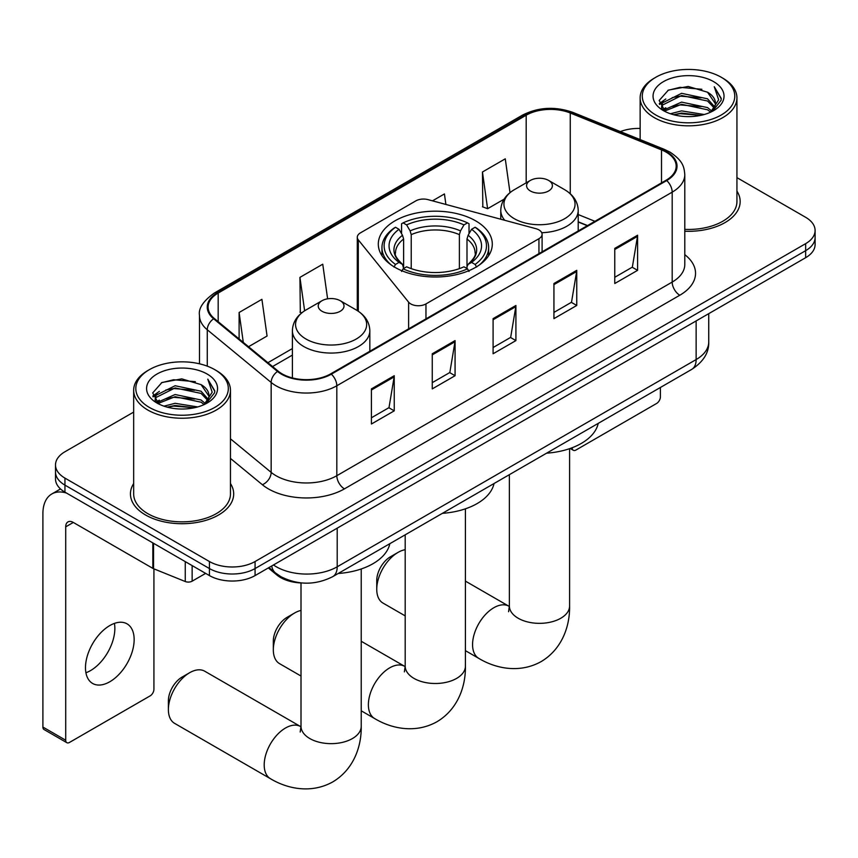 <?xml version="1.0" encoding="UTF-8"?>
<svg xmlns="http://www.w3.org/2000/svg" width="858" height="858" viewBox="0 0 858 858"><rect width="100%" height="100%" fill="white"/><g stroke="black" fill="none" stroke-linecap="round" stroke-linejoin="round"><path stroke-width="1.29" d="M538.942 229.912A10.757 6.21 0 0 0 535.885 228.678L428.003 199.635A10.757 6.21 0 0 0 415.862 200.869L360.446 232.861A10.757 6.21 0 0 0 357.293 237.258A10.757 6.21 0 0 0 358.301 239.875L408.612 302.155A10.757 6.21 0 0 0 425.965 303.925L538.942 238.696A10.757 6.21 0 0 0 542.095 234.309A10.757 6.21 0 0 0 538.942 229.912M475.611 220.817A57.003 32.904 0 0 0 413.492 213.685A57.003 32.904 0 0 0 378.303 244.09A57.003 32.904 0 0 0 395.002 267.364A57.003 32.904 0 0 0 457.11 274.496A57.003 32.904 0 0 0 492.299 244.09A57.003 32.904 0 0 0 475.611 220.817M587.301 225.697L578.206 222.018M302.327 582.99A32.261 18.629 180 0 1 276.941 575.064L268.307 567.932M133.666 412.087L64.951 451.758A32.261 18.629 0 0 0 55.502 464.939L55.502 478.989A32.261 18.629 0 0 0 64.951 492.16L209.438 575.579A32.261 18.629 0 0 0 255.073 575.579L805.651 257.7A32.261 18.629 0 0 0 815.1 244.53L815.1 237.505A32.261 18.629 0 0 1 805.651 250.675A32.261 18.629 0 0 0 815.1 237.505L815.1 230.48A32.261 18.629 0 0 0 805.651 217.31L736.936 177.638M55.502 464.939A32.261 18.629 0 0 0 64.951 478.11L209.438 561.529A32.261 18.629 0 0 0 255.073 561.529L255.073 568.554L805.651 250.675L255.073 568.554A32.261 18.629 0 0 1 209.438 568.554A32.261 18.629 0 0 0 255.073 568.554L255.073 575.579M64.951 478.11L64.951 485.135L209.438 568.554L64.951 485.135A32.261 18.629 0 0 1 55.502 471.964A32.261 18.629 0 0 0 64.951 485.135L64.951 492.16M133.666 483.537A51.619 29.805 0 0 0 130.448 493.908A51.619 29.805 0 0 0 145.56 514.982A51.619 29.805 0 0 0 201.823 521.449A51.619 29.805 0 0 0 233.687 493.908A51.619 29.805 0 0 0 230.459 483.537A51.619 29.805 0 0 1 233.687 493.908A51.619 29.805 0 0 1 201.823 521.449A51.619 29.805 0 0 1 145.56 514.982A51.619 29.805 0 0 1 130.448 493.908A51.619 29.805 0 0 1 133.666 483.537M666.108 152.113A34.417 19.873 180 0 1 676.179 166.162A34.417 19.873 180 0 1 666.108 180.212L330.738 373.831A34.417 19.873 180 0 1 278.207 371.182L214.318 318.5A34.417 19.873 180 0 1 208.097 307.1A34.417 19.873 180 0 1 218.179 293.05L526.19 115.219A34.417 19.873 180 0 1 570.259 112.999L661.507 149.882A34.417 19.873 180 0 1 666.108 152.113M666.709 151.759A35.275 20.367 0 0 0 662.001 149.474L570.752 112.591A35.275 20.367 0 0 0 525.579 114.875L217.567 292.696A35.275 20.367 0 0 0 213.621 318.779L277.509 371.46A35.275 20.367 0 0 0 331.349 374.185L666.709 180.555A35.275 20.367 0 0 0 666.709 151.759M371.417 388.889L371.417 424.013L394.24 410.843L394.24 375.718L371.417 388.889M371.417 417.782L388.996 407.636L394.144 376.887A8.601 4.966 -120 0 0 394.24 375.718M388.835 407.732L394.24 410.843M432.26 353.764L432.26 388.889L455.072 375.718L455.072 340.594L432.26 353.764M432.26 382.657L449.828 372.511L454.987 341.763A8.601 4.966 -120 0 0 455.072 340.594M449.678 372.608L455.072 375.718M614.768 248.391L614.768 283.515L637.591 270.345L637.591 235.221L614.768 248.391M614.768 277.284L632.346 267.138L637.494 236.39A8.601 4.966 -120 0 0 637.591 235.221M632.185 267.235L637.591 270.345M553.936 283.515L553.936 318.64L576.748 305.469L576.748 270.345L553.936 283.515M553.936 312.409L571.503 302.263L576.662 271.514A8.601 4.966 -120 0 0 576.748 270.345M571.353 302.359L576.748 305.469M493.093 318.64L493.093 353.764L515.915 340.594L515.915 305.469L493.093 318.64M493.093 347.533L510.671 337.387L515.819 306.638A8.601 4.966 -120 0 0 515.915 305.469M510.51 337.484L515.915 340.594M684.791 231.231A51.619 29.805 0 0 0 740.164 201.501A51.619 29.805 0 0 0 736.936 191.13A51.619 29.805 0 0 1 740.164 201.501A51.619 29.805 0 0 1 684.791 231.231M255.073 561.529L805.651 243.651A32.261 18.629 0 0 0 815.1 230.48M640.143 128.464A32.261 18.629 0 0 0 620.366 131.596M248.541 346.718L267.063 336.025L261.915 299.324L239.103 312.494L239.103 338.931M445.903 204.451L444.423 193.951L432.486 200.847M510.006 192.632L505.265 158.827L482.453 171.997L482.818 206.907M327.617 298.831L322.747 264.2L299.935 277.37L300.311 312.28M482.453 171.997L487.601 208.698L504.096 199.174M487.601 208.698L482.453 206.778M301.769 312.827L299.935 312.151M299.935 277.37L304.633 310.789M239.103 312.494L243.297 342.385M572.104 447.769L572.189 447.812A5.373 3.1 120 0 0 573.305 450.278A5.373 3.1 120 0 0 575.986 450.01L656.595 403.474A5.373 3.1 120 0 0 660.403 396.889L660.403 387.473M655.834 115.004A46.246 26.695 0 0 0 721.235 115.004A46.246 26.695 0 0 0 721.235 77.252L722.758 78.132A48.391 27.939 0 0 1 736.936 97.887A48.391 27.939 0 0 1 707.056 123.702A48.391 27.939 0 0 1 654.322 117.643A48.391 27.939 0 0 1 640.143 97.887A48.391 27.939 0 0 1 654.322 78.132L655.834 77.252A46.246 26.695 0 0 0 655.834 115.004M684.791 229.365A48.391 27.939 0 0 0 736.936 201.501L736.936 97.887M670.42 113.749L681.584 110.886L704.204 114.511M673.616 114.725L681.584 113.084L700.9 115.337L680.072 113.674L673.841 114.779M663.491 110.135L681.584 102.113L707.55 107.593L711.732 111.057M664.575 111.079L681.584 104.301L707.55 109.781L710.574 112.098M661.968 108.666L661.647 106.499L662.569 102.842L681.584 93.329L707.55 98.809L714.66 106.875M661.732 107.604L662.569 105.03L681.584 95.517L707.55 101.008L714.146 107.915M710.295 112.312A26.888 15.519 0 0 0 715.422 103.196A26.888 15.519 0 0 0 707.55 92.224L715.411 103.732M713.631 81.639A35.489 20.495 0 0 0 663.524 81.596A35.489 20.495 0 0 0 663.288 110.532A35.489 20.495 0 0 0 663.438 110.618A35.489 20.495 0 0 0 713.792 110.532A35.489 20.495 0 0 0 713.631 81.639M707.55 92.224L688.234 86.454L668.382 90.111L659.18 100.504L665.282 111.594M712.494 111.25L721.074 100.365L721.246 98.413L714.264 86.755L718.661 99.818L710.574 112.194M722.758 78.132L721.235 77.252A46.246 26.695 0 0 0 655.834 77.252M714.264 86.755L721.235 98.852M667.921 90.337L680.072 87.334L701.855 89.286M659.523 104.462L663.491 101.351M672.232 97.64L680.072 96.117L701.083 97.844M672.232 106.424L680.072 104.901L701.083 106.617M659.298 103.603L665.808 98.97M662.762 109.502L665.808 107.754M273.327 649.871L273.327 641.087A19.359 11.175 -60 0 1 287.012 617.385A19.359 11.175 -60 0 1 287.012 617.374L294.616 612.987A30.116 17.385 120 0 0 273.327 649.871A30.116 17.385 120 0 0 279.558 663.652L301.008 676.04M393.972 267.074L395.506 264.436A51.19 29.558 0 0 1 395.506 227.263L399.024 229.29A46.246 26.695 0 0 0 399.024 262.398L402.499 264.382L403.625 268.533M403.625 266.838L403.625 239.028L402.499 235.285L399.024 229.29M401.576 233.698L401.576 223.745L403.11 222.866A51.19 29.558 0 0 1 467.503 222.866L463.974 224.903A46.246 26.695 0 0 0 406.628 224.903L410.103 230.888L411.229 234.642L411.229 268.64M459.384 268.64L459.384 234.642L460.499 230.888L463.974 224.903M442.406 513.331A59.148 34.148 0 0 0 494.026 483.526M395.506 227.263L393.972 228.131A53.346 30.802 0 0 0 381.96 247.597A53.346 30.802 0 0 0 391.269 264.993M467.503 222.866L469.026 223.745L469.026 233.698M401.576 271.46L403.11 268.822A51.19 29.558 0 0 0 467.503 268.822L469.026 271.46M403.11 268.822L406.628 266.795A46.246 26.695 0 0 0 463.974 266.795L467.503 268.822M399.024 262.398L395.506 264.436M406.628 224.903L403.11 222.866M402.499 235.285A41.366 23.885 0 0 0 402.499 264.382L402.692 264.511C396.814 258.826 394.423 254.965 395.506 252.938A39.79 22.973 0 0 1 403.625 239.028M479.332 264.993A53.346 30.802 0 0 0 488.642 247.597A53.346 30.802 0 0 0 476.63 228.131L475.107 227.263A51.19 29.558 0 0 1 475.107 264.436L476.63 267.074M475.107 264.436L471.578 262.398A46.246 26.695 0 0 0 471.578 229.29L475.107 227.263M471.578 229.29L468.103 235.285L466.988 239.028L466.988 266.838L468.103 264.382L471.578 262.398M466.988 239.028A39.79 22.973 0 0 1 475.096 252.938C476.179 254.976 473.788 258.837 467.91 264.511L468.103 264.382A41.366 23.885 0 0 0 468.103 235.285M466.988 268.533L466.988 266.838M301.008 610.435A30.116 17.385 120 0 0 294.616 612.987L287.012 617.385M376.748 589.285L376.748 580.501A19.359 11.175 -60 0 1 390.433 556.788L398.037 552.402A30.116 17.385 120 0 0 376.748 589.285A30.116 17.385 120 0 0 382.979 603.067L405.191 615.883M541.741 232.722A38.717 22.351 0 0 0 578.206 210.403C577.917 201.791 573.391 194.884 564.639 189.682L548.616 180.427A12.902 7.454 0 0 0 530.362 180.427A12.902 7.454 0 0 0 530.362 190.969A12.902 7.454 0 0 0 548.616 190.969A12.902 7.454 0 0 0 548.616 180.427L564.639 189.682A35.564 20.538 0 0 1 564.639 218.715A35.564 20.538 0 0 1 514.339 218.715A35.564 20.538 0 0 1 514.339 189.682C505.576 194.884 501.051 201.791 500.772 210.403A38.717 22.351 0 0 0 504.772 220.302M546.6 453.174A59.148 34.148 0 0 0 598.208 423.38M405.191 549.699A30.116 17.385 120 0 0 398.037 552.402L390.433 556.788M168.382 709.577L168.382 700.804A19.359 11.175 -60 0 1 182.068 677.091L189.672 672.704A30.116 17.385 120 0 0 168.382 709.577A30.116 17.385 120 0 0 174.614 723.369L270.431 778.689A30.116 17.385 -60 0 1 265.819 754.557A30.116 17.385 -60 0 1 285.489 728.024A30.116 17.385 -60 0 1 300.547 726.533L300.997 726.79M321.997 311.261A12.902 7.454 0 0 0 340.24 311.261A12.902 7.454 0 0 0 340.24 300.729L356.263 309.985A35.564 20.538 0 0 1 356.263 339.017A35.564 20.538 0 0 1 305.963 339.017A35.564 20.538 0 0 1 305.963 309.985C297.211 315.186 292.685 322.093 292.396 330.705A38.717 22.351 0 0 0 303.743 346.514A38.717 22.351 0 0 0 345.935 351.362A38.717 22.351 0 0 0 369.83 330.705C369.551 322.093 365.025 315.186 356.263 309.985L340.24 300.729A12.902 7.454 0 0 0 321.997 300.729A12.902 7.454 0 0 0 321.997 311.261M338.224 573.476A59.148 34.148 0 0 0 389.843 543.682M300.547 726.533L204.73 671.213A30.116 17.385 120 0 0 189.672 672.704L182.068 677.091M114.414 623.391A34.417 19.873 -60 0 1 90.519 670.602A34.417 19.873 -60 0 1 85.929 672.747M109.824 681.745A34.417 19.873 120 0 0 132.304 651.415A34.417 19.873 120 0 0 127.027 623.841A34.417 19.873 120 0 0 109.824 625.546A34.417 19.873 120 0 0 87.334 655.866A34.417 19.873 120 0 0 92.61 683.451A34.417 19.873 120 0 0 109.824 681.745M192.138 565.583L192.138 581.177L205.641 573.38M66.559 493.082A43.018 24.839 -120 0 0 51.812 493.972A43.018 24.839 -120 0 0 42.9 513.674L42.9 727.058L65.712 740.229L65.712 526.844A10.757 6.21 60 0 1 67.943 521.921A10.757 6.21 60 0 1 73.316 522.447L152.831 568.361L152.831 542.899M65.712 740.229A5.373 3.1 120 0 0 66.827 742.685L44.015 729.514A5.373 3.1 -60 0 1 42.9 727.058M66.827 742.685A5.373 3.1 120 0 0 69.519 742.417L150.129 695.881A5.373 3.1 120 0 0 153.925 689.296L153.925 568.865M192.138 581.177A5.373 3.1 180 0 1 185.253 581.52L153.55 568.704A5.373 3.1 180 0 1 152.831 568.361M149.367 407.421A46.246 26.695 0 0 0 214.768 407.421A46.246 26.695 0 0 0 214.768 369.659L216.291 370.538A48.391 27.939 0 0 1 230.459 390.293A48.391 27.939 0 0 1 200.59 416.109A48.391 27.939 0 0 1 147.844 410.049A48.391 27.939 0 0 1 133.666 390.293A48.391 27.939 0 0 1 147.844 370.538L149.367 369.659A46.246 26.695 0 0 0 149.367 407.421M133.666 390.293L133.666 493.908A48.391 27.939 0 0 0 147.844 513.674A48.391 27.939 0 0 0 200.59 519.723A48.391 27.939 0 0 0 230.459 493.908L230.459 390.293M163.953 406.156L175.107 403.303L197.737 406.928M167.138 407.132L175.107 405.491L194.423 407.743M156.982 402.563L175.107 394.519L201.072 400L205.255 403.464M158.097 403.485L175.107 396.707L201.072 402.198L204.097 404.504M155.502 401.072L155.18 398.916L156.092 395.248L175.107 385.735L201.072 391.216L208.183 399.281M155.266 400.01L156.092 397.447L175.107 387.934L201.072 393.414L207.679 400.332M203.829 404.729A26.888 15.519 0 0 0 208.955 395.602A26.888 15.519 0 0 0 201.072 384.631L208.934 396.139M207.164 374.045A35.489 20.495 0 0 0 157.046 374.002A35.489 20.495 0 0 0 156.821 402.938A35.489 20.495 0 0 0 156.971 403.024A35.489 20.495 0 0 0 207.314 402.938A35.489 20.495 0 0 0 207.164 374.045M201.072 384.631L181.757 378.871L161.905 382.518L152.703 392.921L158.805 404M206.027 403.657L214.597 392.771L214.768 390.83L207.797 379.161L212.194 392.224L204.107 404.601M216.291 370.538L214.768 369.659A46.246 26.695 0 0 0 149.367 369.659M207.797 379.161L214.768 391.269M161.443 382.743L173.606 379.74L195.377 381.703M153.056 396.879L157.025 393.758M165.755 390.047L173.606 388.524L194.605 390.251M165.755 398.831L173.606 397.308L194.605 399.034M167.364 407.185L173.606 406.091L194.401 407.754M152.831 396.01L159.341 391.377M156.285 401.919L159.341 400.16M276.941 574.099L276.941 575.064M358.301 239.875L358.301 311.25M408.612 302.155L408.612 328.871M425.965 303.925L425.965 318.854M538.942 238.696L538.942 253.625M273.477 564.95A43.018 24.839 0 0 0 276.362 566.795A43.018 24.839 0 0 0 337.205 566.795L696.138 359.566A43.018 24.839 0 0 0 708.74 341.999C709.062 352.681 703.367 361.808 691.687 369.412L332.743 576.64A21.514 12.42 60 0 0 337.205 566.795L337.205 528.163M696.138 320.924L696.138 359.566A21.514 12.42 60 0 1 691.687 369.412M271.729 565.958A21.514 14.382 129.5 0 0 275.482 572.951L268.951 567.567M805.651 257.7L805.651 243.651M209.438 575.579L209.438 561.529M684.791 254.665A53.775 31.049 180 0 1 679.793 295.238L344.423 488.867A10.757 6.21 60 0 1 336.819 475.697L672.189 282.067A43.018 24.839 0 0 0 684.791 264.511L684.791 174.592A43.018 24.839 180 0 1 672.189 192.149A10.757 6.21 -120 0 0 666.709 180.555M344.423 488.867A53.775 31.049 180 0 1 268.382 488.867A53.775 31.049 180 0 1 262.355 484.716L230.459 458.419M277.509 371.46A10.757 7.196 129.5 0 0 271.16 382.454L271.16 472.372A43.018 24.839 0 0 0 275.986 475.697A43.018 24.839 0 0 0 336.819 475.697L336.819 385.768A43.018 24.839 180 0 1 271.16 382.454L207.271 329.772A43.018 24.839 180 0 1 199.496 315.529L199.496 363.803M684.791 174.592C684.094 167.192 683.408 161.047 669.959 152.102L664.307 149.356A10.757 5.041 112 0 0 662.001 149.474M664.307 149.356L573.058 112.473C555.244 106.167 538.341 107.078 522.329 115.219A10.757 6.21 60 0 1 525.579 114.875M217.567 292.696A10.757 6.21 -120 0 0 214.318 293.05C203.153 301.072 198.219 308.569 199.496 315.529M213.621 318.779A10.757 7.196 129.5 0 0 207.271 329.772L207.271 366.151M573.058 112.473A10.757 5.041 112 0 0 570.752 112.591M331.349 374.185A10.757 6.21 60 0 1 336.819 385.768L672.189 192.149L672.189 282.067A10.757 6.21 60 0 0 679.793 295.238M230.459 438.813L271.16 472.372A10.757 7.196 -50.5 0 1 262.355 484.716M218.179 293.05L218.179 321.675M661.507 149.882L661.507 182.861M570.259 112.999L570.259 193.736M594.916 221.31L578.206 214.554M526.19 115.219L526.19 182.84M292.396 348.552L267.911 362.687M493.093 319.755L515.819 306.638M553.936 284.631L576.662 271.514M614.768 249.506L637.494 236.39M432.26 354.88L454.987 341.763M371.417 390.004L394.144 376.887M465.411 508.815L465.411 666.108A30.116 17.385 180 0 1 456.595 678.41A30.116 17.385 180 0 1 414.006 678.41A30.116 17.385 180 0 1 405.191 666.108L404.375 671.889M465.411 666.108C465.808 685.874 458.151 709.116 436.99 721.728C415.497 733.74 391.548 728.764 374.614 718.532A30.116 17.385 -60 0 1 370.002 694.401A30.116 17.385 -60 0 1 389.671 667.867A30.116 17.385 -60 0 1 404.729 666.376L405.18 666.634M459.384 234.642A39.79 22.973 0 0 0 411.229 234.642M460.499 230.888A41.366 23.885 0 0 0 410.103 230.888M569.594 448.67L569.594 605.962A30.116 17.385 180 0 1 560.778 618.253A30.116 17.385 180 0 1 518.189 618.253A30.116 17.385 180 0 1 509.373 605.962L508.569 611.733M569.594 605.962C569.991 625.729 562.333 648.959 541.173 661.582C519.68 673.584 495.731 668.618 478.796 658.386A30.116 17.385 -60 0 1 474.184 634.255A30.116 17.385 -60 0 1 493.854 607.721A30.116 17.385 -60 0 1 508.912 606.231L509.373 606.488M361.229 568.972L361.229 726.265A30.116 17.385 180 0 1 352.413 738.556A30.116 17.385 180 0 1 309.824 738.556A30.116 17.385 180 0 1 301.008 726.265L300.193 732.035M65.712 526.844L73.316 522.447M153.55 543.307L153.55 568.704M185.253 581.52L185.253 561.615M357.293 237.258L357.293 310.596M542.095 234.309L542.095 251.802M332.743 576.64C315.433 585.338 298.123 585.338 280.823 576.64L275.482 572.951M708.74 341.999L708.74 313.653M522.329 115.219L214.318 293.05M292.396 355.094L272.587 366.538M587.537 225.568L578.206 221.793M573.305 450.278L570.173 448.466M661.647 108.29L661.647 106.499M640.143 139.586L640.143 97.887M374.614 718.532L361.229 710.81M381.96 255.684L381.96 247.597M488.642 255.684L488.642 247.597M404.729 666.376L361.229 641.269M405.191 534.824L405.191 666.108M478.796 658.386L465.411 650.654M578.206 230.952L578.206 210.403M500.772 219.23L500.772 210.403M530.362 180.427L514.339 189.682M508.912 606.231L465.411 581.113M509.373 474.667L509.373 605.962M361.229 726.265C361.626 746.031 353.957 769.261 332.807 781.885C311.315 793.886 287.366 788.91 270.431 778.689M369.83 351.254L369.83 330.705M292.396 377.928L292.396 330.705M321.997 300.729L305.963 309.985M301.008 582.947L301.008 726.265M51.812 493.972L60.51 488.953M155.18 400.697L155.18 398.916"/></g></svg>
